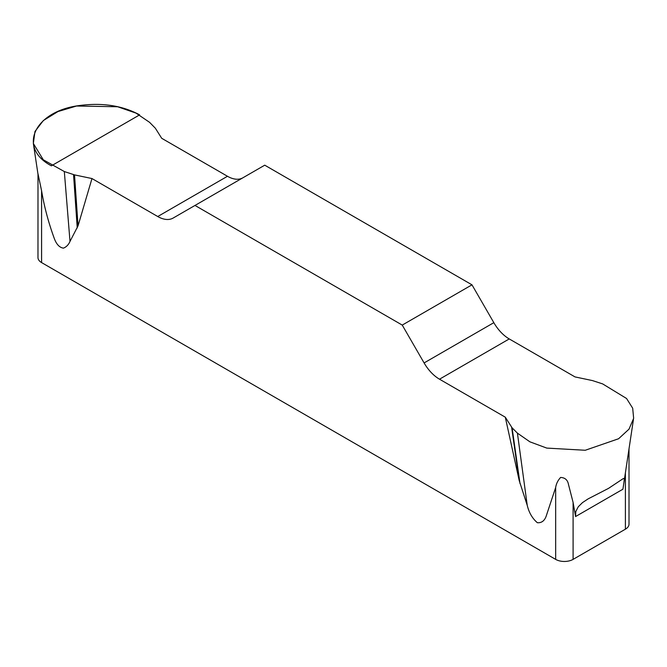 <?xml version="1.0" encoding="UTF-8"?>
<svg xmlns="http://www.w3.org/2000/svg" width="667" height="667" viewBox="0 0 667 667"><rect width="100%" height="100%" fill="white"/><g stroke="black" fill="none" stroke-linecap="round" stroke-linejoin="round"><path stroke-width="1" d="M629.006 448.899L629.006 524.154A12.331 7.12 180 0 1 625.396 529.189L573.095 559.38A12.331 7.12 180 0 1 555.661 559.38L41.587 262.59A12.331 7.12 180 0 1 37.977 257.554L37.994 173.812L41.587 190.737L41.587 262.59M242.821 177.831A30.815 17.792 60 0 1 227.48 176.271L161.706 138.294L155.353 128.222L149.566 122.328L136.018 113.115L117.625 106.753L76.522 106.02L57.962 111.564L43.355 120.535L34.976 131.474L33.35 143.463L43.28 159.78L64.324 171.544L74.521 174.887L91.971 178.548L157.745 216.525A30.815 17.792 -120 0 0 173.153 218.051L264.741 165.183L471.978 284.826L402.243 325.087L424.095 362.931A30.815 17.792 -120 0 0 439.503 379.198L505.286 417.175L512.089 427.814L517.417 433.141L529.906 441.829L546.773 448.091L585.242 450.267L618.592 438.744L628.998 429.164L633.65 418.334L632.683 408.196L626.555 398.491L602.668 383.917L592.463 380.582L575.012 376.913L509.238 338.936A30.815 17.792 60 0 1 493.83 322.67L471.978 284.826M633.442 419.501L623.82 483.25L624.27 479.731L623.97 478.422L623.136 478.664L608.537 488.361L588.119 498.883L582.433 502.651L578.239 506.803L575.796 511.589L575.571 516.55L573.095 502.434L568.484 484.442C567.642 479.973 565.024 477.639 560.613 477.447C557.887 480.382 556.236 483.742 555.661 487.527L546.581 514.932C544.972 520.468 541.904 523.07 537.369 522.72C532.391 518.492 529.023 512.715 527.247 505.394L519.201 480.523L505.286 417.175M402.243 325.087L195.006 205.444M91.971 178.548L78.047 225.83L70.002 241.404C68.568 244.722 66.383 246.973 63.448 248.132C59.513 247.582 56.445 244.339 54.26 238.402C48.408 222.328 44.18 206.436 41.587 190.737M73.545 174.621L77.239 227.956M74.521 174.887L78.047 225.83M623.82 483.25L622.92 489.211L575.571 516.55M512.089 427.814L520.01 483.583M511.631 427.247L519.201 480.523M51.392 165.825C17.25 147.857 34.242 111.239 79.373 105.544C102.326 102.485 122.42 105.586 139.653 114.866L51.392 165.825M555.661 559.38L555.661 487.527M573.095 502.434L573.095 559.38M625.396 529.189L625.396 472.82M424.095 362.931L493.83 322.67M509.238 338.936L439.503 379.198M157.745 216.525L227.48 176.271M64.324 171.544L70.002 241.404M517.417 433.141L527.247 505.394M33.375 143.638L37.977 174.12"/></g></svg>
